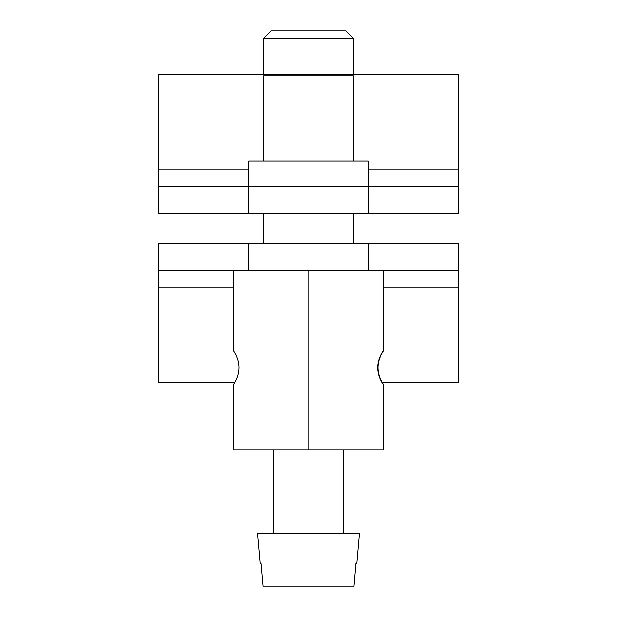 <?xml version="1.0" encoding="UTF-8"?>
<svg xmlns="http://www.w3.org/2000/svg" width="617" height="617" viewBox="0 0 617 617"><rect width="100%" height="100%" fill="white"/><g stroke="black" fill="none" stroke-linecap="round" stroke-linejoin="round"><path stroke-width="0.93" d="M158.824 243.391L248.628 243.391L248.628 270.331L158.824 270.331L158.824 243.391M368.372 243.391L458.176 243.391L458.176 270.331L368.372 270.331L368.372 243.391L248.628 243.391M368.372 270.331L248.628 270.331M458.176 270.331L458.176 382.586L382.239 382.586M233.527 287.028L158.824 287.028L158.824 382.586L234.761 382.586M158.824 287.028L158.824 270.331M368.372 169.814L458.176 169.814L458.176 74.256L158.824 74.256L158.824 169.814L248.628 169.814M158.824 186.511L248.628 186.511L248.628 213.459L158.824 213.459L158.824 169.814M368.372 213.459L368.372 186.511L248.628 186.511L248.628 161.068L368.372 161.068L368.372 186.511L458.176 186.511L458.176 213.459L248.628 213.459M458.176 169.814L458.176 186.511M263.598 38.331L271.079 30.85L345.921 30.85L353.402 38.331L263.598 38.331L263.598 74.256M383.203 449.947L383.473 384.538L383.473 449.947L233.527 449.947L233.527 384.538C240.854 373.262 240.854 361.986 233.527 350.711L233.527 270.331M383.203 384.538C375.861 373.262 375.861 361.986 383.203 350.711L383.203 270.331M308.238 270.331L308.238 449.947M383.473 270.331L383.203 350.711M383.473 350.711C376.146 361.986 376.146 373.262 383.473 384.538M263.598 161.068L263.598 75.752L353.402 75.752L353.402 161.068M353.903 586.15L263.043 586.15L261.045 563.699L260.227 563.699L257.613 533.767L359.387 533.767L356.773 563.699L355.901 563.699L353.957 586.15L355.901 563.699M458.176 287.028L383.473 287.028M353.402 38.331L353.402 74.256M263.598 213.459L263.598 243.391M353.402 213.459L353.402 243.391M273.701 449.947L273.701 533.767M343.299 449.947L343.299 533.767"/></g></svg>
